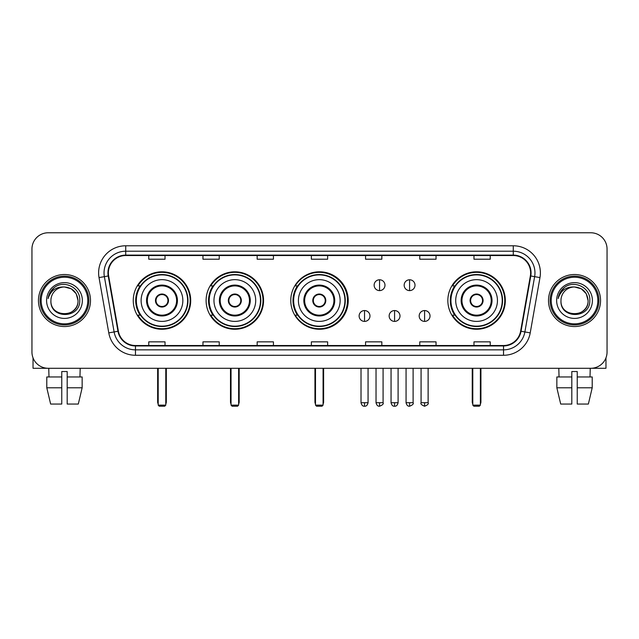 <?xml version="1.0" encoding="UTF-8"?>
<svg xmlns="http://www.w3.org/2000/svg" width="639" height="639" viewBox="0 0 639 639"><rect width="100%" height="100%" fill="white"/><g stroke="black" fill="none" stroke-linecap="round" stroke-linejoin="round"><path stroke-width="0.96" d="M447.851 300.53A28.731 28.731 0 0 0 476.582 329.253A28.731 28.731 0 0 0 505.313 300.53A28.731 28.731 0 0 0 476.582 271.799A28.731 28.731 0 0 0 447.851 300.53M290.769 300.53A28.731 28.731 0 0 0 319.5 329.253A28.731 28.731 0 0 0 348.231 300.53A28.731 28.731 0 0 0 319.5 271.799A28.731 28.731 0 0 0 290.769 300.53M206.109 300.53A28.731 28.731 0 0 0 234.832 329.253A28.731 28.731 0 0 0 263.564 300.53A28.731 28.731 0 0 0 234.832 271.799A28.731 28.731 0 0 0 206.109 300.53M133.255 300.53A28.731 28.731 0 0 0 161.987 329.253A28.731 28.731 0 0 0 190.71 300.53A28.731 28.731 0 0 0 161.987 271.799A28.731 28.731 0 0 0 133.255 300.53M140.149 315.163A26.287 26.287 0 0 1 140.149 285.897M212.995 315.163A26.287 26.287 0 0 1 212.995 285.897M297.447 315.163A26.287 26.287 0 0 1 297.447 285.897M454.744 315.163A26.287 26.287 0 0 1 454.744 285.897M31.95 249.034L31.95 352.025A16.263 16.263 0 0 0 48.213 368.28L590.787 368.28A16.263 16.263 0 0 0 607.05 352.025L607.05 249.034A16.263 16.263 0 0 0 590.787 232.772L48.213 232.772A16.263 16.263 0 0 0 31.95 249.034L31.95 352.025M38.452 300.53A26.015 26.015 0 0 0 64.475 326.545A26.015 26.015 0 0 0 90.49 300.53A26.015 26.015 0 0 0 64.475 274.514A26.015 26.015 0 0 0 38.452 300.53A26.015 26.015 0 0 0 64.475 326.545A26.015 26.015 0 0 0 90.49 300.53A26.015 26.015 0 0 0 64.475 274.514A26.015 26.015 0 0 0 38.452 300.53M548.51 300.53A26.015 26.015 0 0 0 574.525 326.545A26.015 26.015 0 0 0 600.548 300.53A26.015 26.015 0 0 0 574.525 274.514A26.015 26.015 0 0 0 548.51 300.53A26.015 26.015 0 0 0 574.525 326.545A26.015 26.015 0 0 0 600.548 300.53A26.015 26.015 0 0 0 574.525 274.514A26.015 26.015 0 0 0 548.51 300.53M108.374 272.885A17.349 17.349 0 0 1 125.723 255.536L513.277 255.536A17.349 17.349 0 0 1 530.362 275.896L520.609 331.186A17.349 17.349 0 0 1 503.532 345.515L135.468 345.515A17.349 17.349 0 0 1 118.391 331.186L108.638 275.896A17.349 17.349 0 0 1 108.374 272.885M107.943 272.885A17.78 17.78 0 0 0 108.215 275.976L117.959 331.258A17.78 17.78 0 0 0 135.468 345.955L503.532 345.955A17.78 17.78 0 0 0 521.041 331.258L530.785 275.976A17.78 17.78 0 0 0 513.277 255.105L125.723 255.105A17.78 17.78 0 0 0 107.943 272.885M99.029 277.59A27.102 27.102 0 0 1 125.723 245.783L513.277 245.783A27.102 27.102 0 0 1 539.971 277.59L530.218 332.879A27.102 27.102 0 0 1 503.532 355.276L135.468 355.276A27.102 27.102 0 0 1 108.782 332.879L99.029 277.59L104.373 276.647A21.678 21.678 0 0 1 125.723 251.207L513.277 251.207A21.678 21.678 0 0 1 534.627 276.647L524.883 331.937A21.678 21.678 0 0 1 503.532 349.852L135.468 349.852A21.678 21.678 0 0 1 114.117 331.937L104.373 276.647A21.678 21.678 0 0 1 104.037 272.885M590.787 232.772L48.213 232.772M48.213 368.28L590.787 368.28M607.05 352.025L607.05 249.034M521.041 331.258L524.883 331.937L534.627 276.647L539.971 277.59M311.369 255.536L311.369 259.21L327.631 259.21L327.631 255.536M257.166 255.536L257.166 259.21L273.428 259.21L273.428 255.536M202.962 255.536L202.962 259.21L219.225 259.21L219.225 255.536M148.759 255.536L148.759 259.21L165.022 259.21L165.022 255.536M365.572 255.536L365.572 259.21L381.834 259.21L381.834 255.536M419.775 255.536L419.775 259.21L436.038 259.21L436.038 255.536M473.978 255.536L473.978 259.21L490.241 259.21L490.241 255.536M327.631 345.515L327.631 341.849L311.369 341.849L311.369 345.515M273.428 345.515L273.428 341.849L257.166 341.849L257.166 345.515M219.225 345.515L219.225 341.849L202.962 341.849L202.962 345.515M165.022 345.515L165.022 341.849L148.759 341.849L148.759 345.515M381.834 345.515L381.834 341.849L365.572 341.849L365.572 345.515M436.038 345.515L436.038 341.849L419.775 341.849L419.775 345.515M490.241 345.515L490.241 341.849L473.978 341.849L473.978 345.515M33.036 357.864L33.036 368.28L95.914 368.28M46.791 376.954L46.791 387.793L50.641 404.056L46.791 387.793L46.791 376.954L61.759 376.954L61.759 371.539L67.183 371.539L67.183 376.954L82.151 376.954L82.151 387.793L78.301 404.056L82.151 387.793L67.183 387.793L67.183 376.954M80.195 368.28L79.955 376.954M61.759 376.954L61.759 404.056L50.641 404.056M46.791 387.793L61.759 387.793M78.301 404.056L67.183 404.056L67.183 387.793M48.756 368.28L48.987 376.954M87.783 300.53A23.308 23.308 0 0 0 64.475 277.222A23.308 23.308 0 0 0 41.168 300.53A23.308 23.308 0 0 0 64.475 323.837A23.308 23.308 0 0 0 87.783 300.53M88.861 300.53A24.394 24.394 0 0 0 64.475 276.136A24.394 24.394 0 0 0 40.081 300.53A24.394 24.394 0 0 0 64.475 324.924A24.394 24.394 0 0 0 88.861 300.53M78.022 300.53C77.215 292.295 72.702 287.782 64.475 286.975L71.248 288.796L76.209 293.756L78.022 300.53L76.209 293.756L71.248 288.796L64.475 286.975L71.248 288.796L76.209 293.756L78.022 300.53L76.209 293.756L71.248 288.796L64.475 286.975L71.248 288.796L76.209 293.756L78.022 300.53C78.853 318.006 50.09 318.006 50.92 300.53C49.714 319.332 80.37 318.917 79.731 300.53C80.738 287.622 63.828 279.419 54.083 287.734C50.681 290.569 48.692 294.18 48.109 298.557C50.665 290.489 56.12 286.623 64.475 286.975L71.248 288.796L76.209 293.756L78.022 300.53C78.853 318.006 50.09 318.006 50.92 300.53C50.09 318.006 78.853 318.006 78.022 300.53C78.853 318.006 50.09 318.006 50.92 300.53C50.09 318.006 78.853 318.006 78.022 300.53C78.853 318.006 50.09 318.006 50.92 300.53C50.09 318.006 78.853 318.006 78.022 300.53C78.853 318.006 50.09 318.006 50.92 300.53C50.09 318.006 78.853 318.006 78.022 300.53C78.853 318.006 50.09 318.006 50.92 300.53C50.09 318.006 78.853 318.006 78.022 300.53C78.853 318.006 50.09 318.006 50.92 300.53C50.09 318.006 78.853 318.006 78.022 300.53C78.853 318.006 50.09 318.006 50.92 300.53A13.555 13.555 0 0 1 64.475 286.975L71.248 288.796L76.209 293.756L78.022 300.53C78.565 311.049 65.042 318.03 56.791 311.688M46.583 300.53A17.884 17.884 0 0 0 64.475 318.414A17.884 17.884 0 0 0 82.359 300.53A17.884 17.884 0 0 0 64.475 282.638A17.884 17.884 0 0 0 46.583 300.53M54.075 287.734L50.082 292.486M49.834 292.95L50.193 292.295L49.834 292.95M141.115 300.53A20.871 20.871 0 0 1 161.987 279.658A20.871 20.871 0 0 1 182.85 300.53A20.871 20.871 0 0 1 161.987 321.401A20.871 20.871 0 0 1 141.115 300.53A20.871 20.871 0 0 0 161.987 321.401A20.871 20.871 0 0 0 182.85 300.53M147.353 300.53A14.633 14.633 0 0 0 161.987 315.163A14.633 14.633 0 0 0 176.62 300.53A14.633 14.633 0 0 0 161.987 285.897A14.633 14.633 0 0 0 147.353 300.53M140.476 285.897A26.015 26.015 0 0 0 140.476 315.163M187.626 300.53A25.64 25.64 0 0 0 161.987 274.89A25.64 25.64 0 0 0 136.347 300.53A25.64 25.64 0 0 0 161.987 326.17A25.64 25.64 0 0 0 187.626 300.53M155.477 300.53A6.502 6.502 0 0 0 161.987 307.032A6.502 6.502 0 0 0 168.488 300.53A6.502 6.502 0 0 0 161.987 294.028A6.502 6.502 0 0 0 155.477 300.53M190.166 300.53A28.188 28.188 0 0 1 137.896 315.163L140.508 315.163A25.991 25.991 0 0 0 179.176 320.019A25.991 25.991 0 0 0 179.176 281.04A25.991 25.991 0 0 0 140.508 285.897L137.896 285.897A28.188 28.188 0 0 1 190.166 300.53M155.684 298.9L155.908 298.9A6.286 6.286 0 0 1 168.057 298.9L167.722 298.9A5.959 5.959 0 0 1 161.987 306.488A5.959 5.959 0 0 1 156.251 298.9A5.959 5.959 0 0 1 167.722 298.9L168.281 298.9M168.281 302.151L168.057 302.151A6.286 6.286 0 0 1 155.908 302.151L155.684 302.151M158.192 368.28L158.192 405.142L165.781 405.142L165.781 368.28M158.192 405.142L159.271 406.228L164.694 406.228L165.781 405.142M213.969 300.53A20.871 20.871 0 0 1 234.832 279.658A20.871 20.871 0 0 1 255.704 300.53A20.871 20.871 0 0 1 234.832 321.401A20.871 20.871 0 0 1 213.969 300.53A20.871 20.871 0 0 0 234.832 321.401A20.871 20.871 0 0 0 255.704 300.53M220.199 300.53A14.633 14.633 0 0 0 234.832 315.163A14.633 14.633 0 0 0 249.466 300.53A14.633 14.633 0 0 0 234.832 285.897A14.633 14.633 0 0 0 220.199 300.53M213.322 285.897A26.015 26.015 0 0 0 213.322 315.163M260.472 300.53A25.64 25.64 0 0 0 234.832 274.89A25.64 25.64 0 0 0 209.193 300.53A25.64 25.64 0 0 0 234.832 326.17A25.64 25.64 0 0 0 260.472 300.53M228.331 300.53A6.502 6.502 0 0 0 234.832 307.032A6.502 6.502 0 0 0 241.342 300.53A6.502 6.502 0 0 0 234.832 294.028A6.502 6.502 0 0 0 228.331 300.53M263.02 300.53A28.188 28.188 0 0 1 210.742 315.163L213.354 315.163A25.991 25.991 0 0 0 252.03 320.019A25.991 25.991 0 0 0 252.03 281.04A25.991 25.991 0 0 0 213.354 285.897L210.742 285.897A28.188 28.188 0 0 1 263.02 300.53M228.538 298.9L228.762 298.9A6.286 6.286 0 0 1 240.911 298.9L240.568 298.9A5.959 5.959 0 0 1 234.832 306.488A5.959 5.959 0 0 1 229.097 298.9A5.959 5.959 0 0 1 240.568 298.9L241.135 298.9M241.135 302.151L240.911 302.151A6.286 6.286 0 0 1 228.762 302.151L228.538 302.151M231.038 368.28L231.038 405.142L238.627 405.142L238.627 368.28M231.038 405.142L232.125 406.228L237.54 406.228L238.627 405.142M298.413 300.53A20.871 20.871 0 0 1 319.284 279.658A20.871 20.871 0 0 1 340.148 300.53A20.871 20.871 0 0 1 319.284 321.401A20.871 20.871 0 0 1 298.413 300.53A20.871 20.871 0 0 0 319.284 321.401A20.871 20.871 0 0 0 340.148 300.53M304.651 300.53A14.633 14.633 0 0 0 319.284 315.163A14.633 14.633 0 0 0 333.917 300.53A14.633 14.633 0 0 0 319.284 285.897A14.633 14.633 0 0 0 304.651 300.53M297.774 285.897A26.015 26.015 0 0 0 297.774 315.163M344.924 300.53A25.64 25.64 0 0 0 319.284 274.89A25.64 25.64 0 0 0 293.644 300.53A25.64 25.64 0 0 0 319.284 326.17A25.64 25.64 0 0 0 344.924 300.53M312.783 300.53A6.502 6.502 0 0 0 319.284 307.032A6.502 6.502 0 0 0 325.786 300.53A6.502 6.502 0 0 0 319.284 294.028A6.502 6.502 0 0 0 312.783 300.53M347.472 300.53A28.188 28.188 0 0 1 295.194 315.163L297.806 315.163A25.991 25.991 0 0 0 336.481 320.019A25.991 25.991 0 0 0 336.481 281.04A25.991 25.991 0 0 0 297.806 285.897L295.194 285.897A28.188 28.188 0 0 1 347.472 300.53M312.982 298.9L313.206 298.9A6.286 6.286 0 0 1 325.363 298.9L325.019 298.9A5.959 5.959 0 0 1 319.284 306.488A5.959 5.959 0 0 1 313.549 298.9A5.959 5.959 0 0 1 325.019 298.9L325.578 298.9M325.578 302.151L325.019 302.151A5.959 5.959 0 0 1 313.549 302.151L312.982 302.151M325.019 302.151L325.363 302.151A6.286 6.286 0 0 1 313.206 302.151L313.549 302.151M315.49 368.28L315.49 405.142L323.078 405.142L323.078 368.28M315.49 405.142L316.577 406.228L321.992 406.228L323.078 405.142M455.711 300.53A20.871 20.871 0 0 1 476.582 279.658A20.871 20.871 0 0 1 497.454 300.53A20.871 20.871 0 0 1 476.582 321.401A20.871 20.871 0 0 1 455.711 300.53A20.871 20.871 0 0 0 476.582 321.401A20.871 20.871 0 0 0 497.454 300.53M461.949 300.53A14.633 14.633 0 0 0 476.582 315.163A14.633 14.633 0 0 0 491.215 300.53A14.633 14.633 0 0 0 476.582 285.897A14.633 14.633 0 0 0 461.949 300.53M455.072 285.897A26.015 26.015 0 0 0 455.072 315.163L452.492 315.163A28.188 28.188 0 0 0 504.77 300.53A28.188 28.188 0 0 0 452.492 285.897L455.104 285.897A25.991 25.991 0 0 1 493.779 281.04A25.991 25.991 0 0 1 493.779 320.019A25.991 25.991 0 0 1 455.104 315.163M502.222 300.53A25.64 25.64 0 0 0 476.582 274.89A25.64 25.64 0 0 0 450.942 300.53A25.64 25.64 0 0 0 476.582 326.17A25.64 25.64 0 0 0 502.222 300.53M470.08 300.53A6.502 6.502 0 0 0 476.582 307.032A6.502 6.502 0 0 0 483.084 300.53A6.502 6.502 0 0 0 476.582 294.028A6.502 6.502 0 0 0 470.08 300.53M470.288 298.9L470.504 298.9A6.286 6.286 0 0 1 482.661 298.9L482.317 298.9A5.959 5.959 0 0 1 476.582 306.488A5.959 5.959 0 0 1 470.847 298.9A5.959 5.959 0 0 1 482.317 298.9L482.876 298.9M482.876 302.151L482.317 302.151A5.959 5.959 0 0 1 470.847 302.151L470.288 302.151M482.317 302.151L482.661 302.151A6.286 6.286 0 0 1 470.504 302.151L470.847 302.151M472.788 368.28L472.788 405.142L480.376 405.142L480.376 368.28M472.788 405.142L473.874 406.228L479.29 406.228L480.376 405.142M379.558 279.77A5.424 5.424 0 0 0 374.134 285.186A5.424 5.424 0 0 0 379.558 290.609A5.424 5.424 0 0 0 384.982 285.186A5.424 5.424 0 0 0 379.558 279.77L379.558 290.609A5.424 5.424 0 0 0 384.982 285.186A5.424 5.424 0 0 0 379.558 279.77M409.583 279.77A5.424 5.424 0 0 0 404.167 285.186A5.424 5.424 0 0 0 409.583 290.609A5.424 5.424 0 0 0 415.007 285.186A5.424 5.424 0 0 0 409.583 279.77L409.583 290.609A5.424 5.424 0 0 0 415.007 285.186A5.424 5.424 0 0 0 409.583 279.77M364.542 310.554A5.424 5.424 0 0 0 359.126 315.978A5.424 5.424 0 0 0 364.542 321.401A5.424 5.424 0 0 0 369.965 315.978A5.424 5.424 0 0 0 364.542 310.554L364.542 321.401A5.424 5.424 0 0 0 369.965 315.978A5.424 5.424 0 0 0 364.542 310.554M394.575 310.554A5.424 5.424 0 0 0 389.151 315.978A5.424 5.424 0 0 0 394.575 321.401A5.424 5.424 0 0 0 399.99 315.978A5.424 5.424 0 0 0 394.575 310.554L394.575 321.401A5.424 5.424 0 0 0 399.99 315.978A5.424 5.424 0 0 0 394.575 310.554M424.6 310.554A5.424 5.424 0 0 0 419.184 315.978A5.424 5.424 0 0 0 424.6 321.401A5.424 5.424 0 0 0 430.023 315.978A5.424 5.424 0 0 0 424.6 310.554L424.6 321.401A5.424 5.424 0 0 0 430.023 315.978A5.424 5.424 0 0 0 424.6 310.554M605.964 357.864L605.964 368.28L543.086 368.28M571.817 376.954L571.817 387.793L556.849 387.793L560.699 404.056L556.849 387.793L556.849 376.954L571.817 376.954L571.817 371.539L577.241 371.539L577.241 376.954L592.209 376.954L592.209 387.793L588.359 404.056L592.209 387.793L577.241 387.793L577.241 376.954M590.244 368.28L590.013 376.954M571.817 387.793L571.817 404.056L560.699 404.056M588.359 404.056L577.241 404.056L577.241 387.793M558.805 368.28L559.045 376.954M597.832 300.53A23.308 23.308 0 0 0 574.525 277.222A23.308 23.308 0 0 0 551.217 300.53A23.308 23.308 0 0 0 574.525 323.837A23.308 23.308 0 0 0 597.832 300.53M598.919 300.53A24.394 24.394 0 0 0 574.525 276.136A24.394 24.394 0 0 0 550.139 300.53A24.394 24.394 0 0 0 574.525 324.924A24.394 24.394 0 0 0 598.919 300.53M560.978 300.53A13.555 13.555 0 0 1 574.525 286.975L581.306 288.796L586.267 293.756L588.08 300.53L586.267 293.756L581.306 288.796L574.525 286.975L581.306 288.796L586.267 293.756L588.08 300.53L586.267 293.756L581.306 288.796L574.525 286.975L581.306 288.796L586.267 293.756L588.08 300.53L586.267 293.756L581.306 288.796L574.525 286.975L581.306 288.796L586.267 293.756L588.08 300.53C588.91 318.006 560.147 318.006 560.978 300.53C559.772 319.332 590.428 318.917 589.789 300.53C590.795 287.622 573.886 279.419 564.141 287.734C560.738 290.569 558.75 294.18 558.159 298.557C560.715 290.489 566.17 286.623 574.525 286.975L581.306 288.796L586.267 293.756L588.08 300.53C588.91 318.006 560.147 318.006 560.978 300.53C560.147 318.006 588.91 318.006 588.08 300.53C588.91 318.006 560.147 318.006 560.978 300.53C560.147 318.006 588.91 318.006 588.08 300.53C588.91 318.006 560.147 318.006 560.978 300.53C560.147 318.006 588.91 318.006 588.08 300.53C588.91 318.006 560.147 318.006 560.978 300.53C560.147 318.006 588.91 318.006 588.08 300.53C588.91 318.006 560.147 318.006 560.978 300.53C560.147 318.006 588.91 318.006 588.08 300.53C588.623 311.049 575.092 318.03 566.841 311.688M574.525 286.975C582.76 287.782 587.273 292.295 588.08 300.53M556.641 300.53A17.884 17.884 0 0 0 574.525 318.414A17.884 17.884 0 0 0 592.417 300.53A17.884 17.884 0 0 0 574.525 282.638A17.884 17.884 0 0 0 556.641 300.53M564.133 287.734L560.139 292.486M559.892 292.95L560.251 292.295L559.892 292.95M513.277 245.783L513.277 255.105M104.373 276.647L108.215 275.976M135.468 355.276L135.468 345.955M503.532 345.955L503.532 355.276M108.782 332.879L117.959 331.258M530.785 275.976L534.627 276.647M125.723 245.783L125.723 255.105M524.883 331.937L530.218 332.879M177.434 300.53A15.448 15.448 0 0 0 161.987 285.082A15.448 15.448 0 0 0 146.539 300.53A15.448 15.448 0 0 0 161.987 315.978A15.448 15.448 0 0 0 177.434 300.53M157.649 368.28L157.649 401.891L158.192 401.891M165.781 401.891L166.324 401.891L166.324 368.28M250.28 300.53A15.448 15.448 0 0 0 234.832 285.082A15.448 15.448 0 0 0 219.385 300.53A15.448 15.448 0 0 0 234.832 315.978A15.448 15.448 0 0 0 250.28 300.53M230.495 368.28L230.495 401.891L231.038 401.891M238.627 401.891L239.17 401.891L239.17 368.28M334.732 300.53A15.448 15.448 0 0 0 319.284 285.082A15.448 15.448 0 0 0 303.837 300.53A15.448 15.448 0 0 0 319.284 315.978A15.448 15.448 0 0 0 334.732 300.53M314.947 368.28L314.947 401.891L315.49 401.891M323.078 401.891L323.622 401.891L323.622 368.28M492.03 300.53A15.448 15.448 0 0 0 476.582 285.082A15.448 15.448 0 0 0 461.134 300.53A15.448 15.448 0 0 0 476.582 315.978A15.448 15.448 0 0 0 492.03 300.53M472.245 368.28L472.245 401.891L472.788 401.891M480.376 401.891L480.919 401.891L480.919 368.28M379.558 402.706L376.036 402.706C376.651 405.214 377.825 406.388 379.558 406.228L379.558 402.706L383.08 402.706L383.08 368.28M409.583 402.706L406.061 402.706C406.676 405.214 407.85 406.388 409.583 406.228L409.583 402.706L413.113 402.706L413.113 368.28M364.542 402.706L361.019 402.706C361.634 405.214 362.808 406.388 364.542 406.228L364.542 402.706L368.064 402.706L368.064 368.28M394.575 402.706L391.052 402.706C391.667 405.214 392.841 406.388 394.575 406.228L394.575 402.706L398.097 402.706L398.097 368.28M424.6 402.706L421.077 402.706C420.366 403.832 421.54 405.006 424.6 406.228L424.6 402.706L428.122 402.706L428.122 368.28M157.649 401.891A4.337 4.337 0 0 0 158.192 403.992M165.781 403.992A4.337 4.337 0 0 0 166.324 401.891M230.495 401.891A4.337 4.337 0 0 0 231.038 403.992M238.627 403.992A4.337 4.337 0 0 0 239.17 401.891M314.947 401.891A4.337 4.337 0 0 0 315.49 403.992M323.078 403.992A4.337 4.337 0 0 0 323.622 401.891M472.245 401.891A4.337 4.337 0 0 0 472.788 403.992M480.376 403.992A4.337 4.337 0 0 0 480.919 401.891M376.036 402.706L376.036 368.28M383.08 402.706C383.799 403.832 382.625 405.006 379.558 406.228M406.061 402.706L406.061 368.28M413.113 402.706C413.824 403.832 412.65 405.006 409.583 406.228M361.019 402.706L361.019 368.28M368.064 402.706C367.449 405.214 366.275 406.388 364.542 406.228M391.052 402.706L391.052 368.28M398.097 402.706C397.482 405.214 396.308 406.388 394.575 406.228M421.077 402.706L421.077 368.28M428.122 402.706C428.841 403.832 427.667 405.006 424.6 406.228"/></g></svg>
